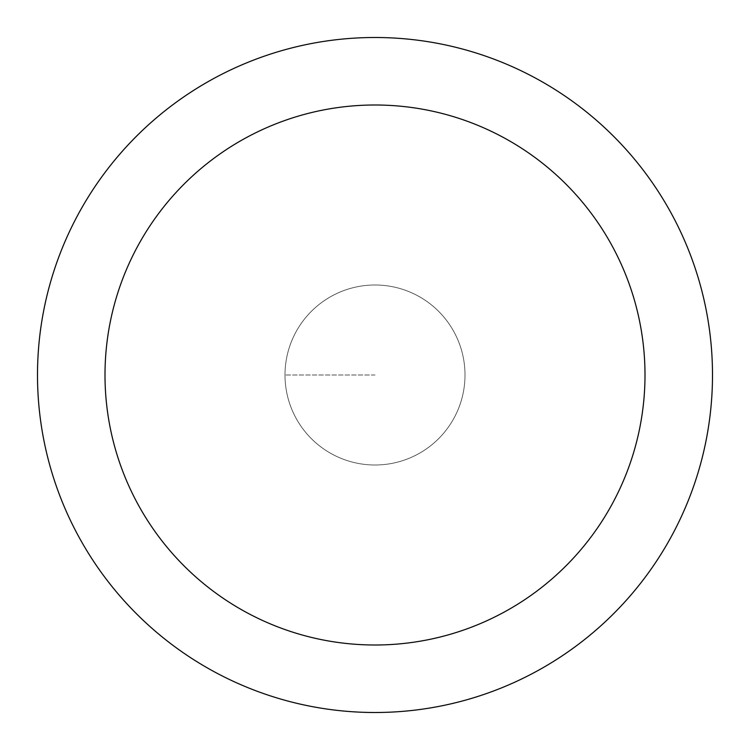 <?xml version="1.0" encoding="UTF-8"?>
<svg xmlns="http://www.w3.org/2000/svg" width="750" height="750" viewBox="0 0 750 750"><rect width="100%" height="100%" fill="white"/><g stroke="black" fill="none" stroke-linecap="round" stroke-linejoin="round"><path stroke-width="0.56" stroke-dasharray="3.75 2.81" d="M375 465A90 90 0 0 0 465 375A90 90 0 0 0 375 285A90 90 0 0 1 465 375A90 90 0 0 1 375 465A90 90 0 0 1 285 375A90 90 0 0 1 375 285A90 90 0 0 0 285 375A90 90 0 0 0 375 465A90 90 0 0 0 465 375A90 90 0 0 0 375 285A90 90 0 0 1 465 375A90 90 0 0 1 375 465A90 90 0 0 1 285 375A90 90 0 0 1 375 285A90 90 0 0 0 285 375A90 90 0 0 0 375 465M375 37.5A337.5 337.5 0 0 0 37.5 375A337.5 337.5 0 0 0 375 712.5A337.5 337.5 0 0 0 712.5 375A337.5 337.5 0 0 0 375 37.5M375 375L285 375L375 375"/><path stroke-width="1.12" d="M375 37.5A337.5 337.5 0 0 1 712.5 375A337.5 337.5 0 0 1 375 712.5A337.5 337.5 0 0 1 37.5 375A337.5 337.5 0 0 1 375 37.5M375 645A270 270 0 0 1 105 375A270 270 0 0 1 375 105A270 270 0 0 1 645 375A270 270 0 0 1 375 645"/></g></svg>
